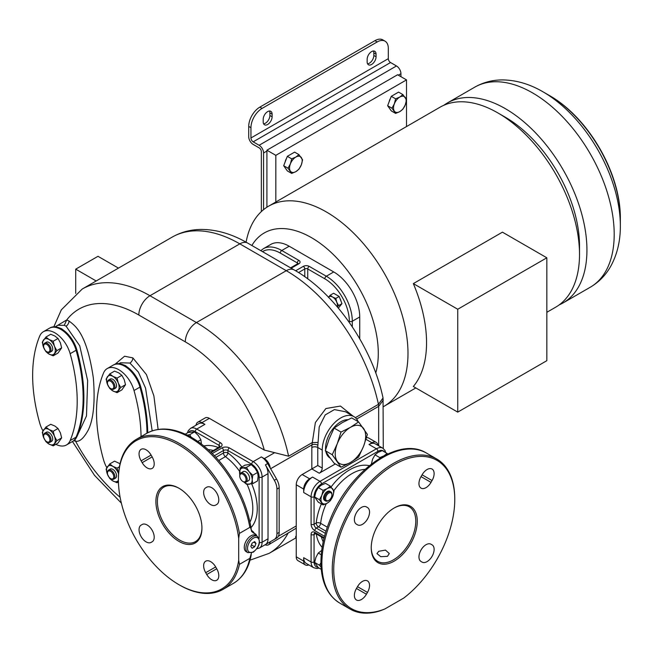 <?xml version="1.0" encoding="UTF-8"?>
<svg xmlns="http://www.w3.org/2000/svg" width="653" height="653" viewBox="0 0 653 653"><rect width="100%" height="100%" fill="white"/><g stroke="black" fill="none" stroke-linecap="round" stroke-linejoin="round"><path stroke-width="0.98" d="M376.063 56.746L376.063 54.175A6.301 3.64 120 0 0 374.757 51.285A6.301 3.64 120 0 0 369.9 52.975A6.301 3.64 120 0 0 367.149 59.317L367.149 61.888A6.301 3.64 120 0 0 368.455 64.769A6.301 3.64 120 0 0 373.312 63.088A6.301 3.64 120 0 0 376.063 56.746L373.834 55.456A6.301 3.64 120 0 1 367.549 63.782M400.934 76.679L400.934 73.675A6.301 3.64 -120 0 0 396.485 65.961L390.543 62.533A3.151 1.82 60 0 1 388.315 58.672L388.315 48.387A15.754 9.093 120 0 0 385.05 41.172A15.754 9.093 120 0 0 377.173 41.955L262.09 108.398A15.754 9.093 120 0 0 250.948 127.694L250.948 137.979A3.151 1.82 60 0 0 253.176 141.84L259.119 145.268A6.301 3.64 -120 0 1 263.575 152.982L263.575 209.637M272.113 116.765L272.113 114.185A6.301 3.64 120 0 0 270.807 111.304A6.301 3.64 120 0 0 265.951 112.993A6.301 3.64 120 0 0 263.2 119.336L263.2 121.907A6.301 3.64 120 0 0 264.506 124.788A6.301 3.64 120 0 0 269.363 123.099A6.301 3.64 120 0 0 272.113 116.765L269.885 115.475L269.885 112.904A6.301 3.64 120 0 0 269.485 111.01M261.347 211.58L261.347 151.7A3.151 1.82 -120 0 0 259.119 147.839L253.176 144.411A6.301 3.64 60 0 1 248.72 136.697L248.72 126.404A15.754 9.093 -60 0 1 259.861 107.116L262.09 108.398M259.861 107.116L374.953 40.666A15.754 9.093 -60 0 1 382.821 39.89L385.05 41.172M376.063 54.175L373.834 52.885A6.301 3.64 120 0 0 373.443 50.999M373.834 52.885L373.834 55.456M263.592 123.792A6.301 3.64 120 0 0 269.885 115.475M406.509 99.689L406.509 79.895L397.595 74.752L266.914 150.198L266.914 151.055L263.575 152.982M406.509 126.568L406.509 100.072M266.914 207.213L266.914 151.055M266.914 150.198L275.827 155.341L275.827 202.014M406.509 79.895L275.827 155.341M286.471 158.532A5.779 3.338 120 0 0 285.271 161.405M390.421 98.521A5.779 3.338 120 0 0 389.229 101.386M546.839 312.297L555.589 307.245A115.508 66.688 -120 0 0 579.513 254.368A115.508 66.688 -120 0 0 497.839 112.904A115.508 66.688 -120 0 0 440.081 107.182L268.563 206.209A115.508 66.688 -120 0 0 246.099 242.181M383.278 406.721A115.508 66.688 -120 0 0 384.07 406.272A115.508 66.688 -120 0 0 401.775 313.718A115.508 66.688 -120 0 0 326.312 211.931A115.508 66.688 -120 0 0 268.563 206.209M375.753 372.985A94.505 54.566 -120 0 0 311.465 237.651A94.505 54.566 -120 0 0 251.87 245.504M291.205 268.212L298.837 263.804A4.204 2.424 0 0 0 298.837 260.376L281.761 250.515A36.756 21.223 -120 0 0 263.388 248.695L270.815 244.402A36.756 21.223 60 0 1 289.189 246.222L333.74 271.95A36.756 21.223 60 0 1 359.73 316.958L359.73 338.776M497.839 112.904L505.259 117.189A105.011 60.623 -120 0 1 579.513 245.797L579.513 254.368M457.737 412.125L413.333 386.494A115.508 66.688 -120 0 0 413.333 283.606L457.737 309.244L457.737 412.125L546.839 360.685L546.839 257.796L457.737 309.244M546.839 257.796L502.435 232.166L413.333 283.606M559.18 304.902A115.508 66.688 -120 0 0 563.017 302.959A115.508 66.688 -120 0 0 580.721 210.405A115.508 66.688 -120 0 0 505.259 108.618A115.508 66.688 -120 0 0 447.509 102.896A115.508 66.688 -120 0 0 443.918 105.247M620.35 226.297A109.353 63.137 -120 0 0 620.35 225.775A109.353 63.137 -120 0 0 543.027 91.836L549.173 95.387C588.541 117.54 620.848 173.502 620.35 218.665A100.66 58.117 60 0 0 549.173 95.387L543.027 91.836C529.967 84.196 516.686 80.221 503.161 79.919C492.958 79.805 483.489 82.221 474.772 87.159L447.509 102.896M383.278 400.109L378.658 406.337L378.658 445.803M366.455 437.755A8.399 4.849 -60 0 1 368.757 438.073L376.177 442.359A8.399 4.849 120 0 0 371.981 442.775L369.01 444.497A12.603 7.273 -60 0 1 375.312 443.869L382.731 448.154A12.603 7.273 120 0 0 376.43 448.782L369.01 444.497M355.363 417.659L378.438 404.338L378.658 406.337L356.652 419.046M335.348 463.932L319.26 473.213A4.204 2.424 -60 0 0 322.231 468.07L322.231 450.064L317.774 447.493L317.774 465.499L311.832 468.927L319.26 473.213M358.105 421.618A26.251 15.158 120 0 0 353.918 416.614A26.251 15.158 120 0 0 333.691 423.65A26.251 15.158 120 0 0 322.231 450.064M347.837 419.699A21.525 12.431 120 0 0 325.569 448.138A21.525 12.431 120 0 0 325.627 449.631M325.937 451.745A21.525 12.431 120 0 0 330.026 457.99L330.132 458.047M296.242 556.813L303.669 561.098A8.399 4.849 120 0 0 305.408 564.943L297.98 560.658A8.399 4.849 -60 0 1 296.242 556.813L296.242 484.787A8.399 4.849 -60 0 1 302.184 474.502L309.612 478.788L312.575 477.074L320.003 481.359A12.603 7.273 120 0 0 311.089 496.794L311.089 524.228A5.248 3.028 -120 0 0 314.803 530.66L324.525 536.276M302.184 474.502L311.832 468.927L311.832 447.493A4.204 2.424 180 0 1 317.774 447.493A26.251 15.158 120 0 1 317.872 445.215L319.211 426.915L325.218 414.908L334.409 409.594L345.47 411.741L353.918 416.614M306.281 563.433A12.603 7.273 -60 0 1 303.669 557.67L311.089 561.955A12.603 7.273 120 0 0 313.701 567.726L306.281 563.433M384.225 451.754A10.497 6.065 120 0 0 377.916 451.354L321.488 483.93A10.497 6.065 120 0 0 314.06 496.794A2.098 1.216 180 0 1 311.089 496.794L303.669 492.509L303.669 489.081A8.399 4.849 120 0 1 309.612 478.788M303.669 561.098L303.669 557.67M303.669 492.509A12.603 7.273 -60 0 1 312.575 477.074M387.629 454.031L387.074 453.402L383.997 455.835L379.785 457.606L374.977 454.831L372.594 459.198L371.328 464.226M379.785 457.606L379.679 458.308M387.074 453.402L382.266 450.627L378.054 452.398L374.977 454.831M384.658 455.492A8.922 5.151 120 0 0 383.997 455.835L383.842 455.925M384.805 608.996L380.103 610.849A86.629 50.02 -60 0 1 350.196 609.118A86.629 50.02 -60 0 1 350.196 509.079A86.629 50.02 -60 0 1 436.824 459.067A86.629 50.02 -60 0 1 454.766 498.721L454.766 499.578A85.584 49.408 120 0 0 397.416 462.912A85.584 49.408 120 0 0 334.067 561.972A85.584 49.408 120 0 0 384.805 608.996L403.709 598.083A85.584 49.408 120 0 0 454.766 499.578M394.257 561.098A32.552 18.798 120 0 0 417.275 521.233A32.552 18.798 120 0 0 394.257 507.936L394.257 507.936A32.552 18.798 120 0 0 371.239 547.81A32.552 18.798 120 0 0 394.257 561.098M357.501 586.655L356.448 588.475A9.975 5.763 120 0 0 356.448 599.993A9.975 5.763 120 0 0 366.431 594.238L367.476 592.418A9.975 5.763 120 0 0 367.476 580.901A9.975 5.763 120 0 0 357.501 586.655L367.476 592.418M421.03 561.498L422.083 562.102A9.975 5.763 120 0 0 432.057 556.348A9.975 5.763 120 0 0 432.057 544.822L431.004 544.218A9.975 5.763 120 0 0 421.03 549.981A9.975 5.763 120 0 0 421.03 561.498M431.004 482.379L432.057 480.559A9.975 5.763 120 0 0 432.057 469.042A9.975 5.763 120 0 0 422.083 474.804L421.03 476.617A9.975 5.763 120 0 0 421.03 488.142A9.975 5.763 120 0 0 431.004 482.379L421.03 476.617M367.476 507.536L366.431 506.932A9.975 5.763 120 0 0 356.448 512.695A9.975 5.763 120 0 0 356.448 524.212L357.501 524.816A9.975 5.763 120 0 0 367.476 519.062A9.975 5.763 120 0 0 367.476 507.536L366.423 506.924L367.476 507.536M371.239 547.377A31.499 18.186 120 0 0 377.761 561.368A31.499 18.186 120 0 0 393.514 559.809A31.499 18.186 120 0 0 414.092 532.048A31.499 18.186 120 0 0 409.26 506.81A31.499 18.186 120 0 0 393.881 508.156M378.756 551.287L385.49 550.095L389.286 553.564L387.482 556.332L380.748 556.674L376.944 553.564L378.756 551.287M432.057 544.822L430.996 544.21L432.057 544.822M321.358 503.928A47.775 27.581 120 0 0 316.215 522.988A3.151 1.82 -120 0 0 318.444 526.849L316.289 528.089L325.349 533.313M326.271 503.683A44.624 25.769 120 0 0 320.647 523.339A3.151 1.82 -60 0 1 318.444 526.849L325.986 531.199M321.725 550.406L318.272 553.042L315.889 557.417L314.624 562.437L318.272 567.62L321.268 569.351M320.941 562.788L319.439 565.212L314.624 562.437M319.439 565.212L321.096 567.155M321.26 554.772L318.272 553.042M320.982 564.845A8.922 5.151 120 0 0 321.015 565.735M323.088 504.924L318.272 502.141L314.624 496.957L319.439 499.741L323.088 504.924L327.292 503.145L330.369 500.712L332.761 496.345L334.018 491.325L330.369 486.142L325.561 483.359L321.349 485.138L318.272 487.571L315.889 491.938L314.624 496.957M330.369 486.142L327.292 488.566L323.088 490.346L318.272 487.571M323.088 490.346L321.823 495.366L319.439 499.741M327.292 503.145A8.922 5.151 120 0 0 332.761 496.345A8.922 5.151 120 0 0 332.761 489.056A8.922 5.151 120 0 0 327.292 488.566A8.922 5.151 120 0 0 321.823 495.366A8.922 5.151 120 0 0 321.823 502.655A8.922 5.151 120 0 0 327.292 503.145M325.594 500.941L324.663 500.402A5.248 3.028 -60 0 1 323.578 498.002A5.248 3.028 -60 0 1 325.871 492.713A5.248 3.028 -60 0 1 329.92 491.309L330.842 491.848A5.248 3.028 120 0 0 326.802 493.252A5.248 3.028 120 0 0 324.508 498.533A5.248 3.028 120 0 0 325.594 500.941A5.248 3.028 120 0 0 328.222 500.68L328.777 500.361A4.465 2.579 120 0 0 331.936 494.892L331.936 494.248A5.248 3.028 120 0 0 330.842 491.848M331.936 494.892A4.465 2.579 120 0 0 328.777 493.072A4.465 2.579 120 0 0 325.618 498.533A4.465 2.579 120 0 0 328.777 500.361M353.061 416.116L340.466 406.06L325.88 408.533L315.383 422.515L311.954 444.856A4.204 2.163 -175.1 0 1 317.872 445.215M317.88 442.408L312.118 442.628L288.593 456.21L264.285 450.048L209.368 418.344A8.399 4.849 60 0 0 205.164 417.928L197.745 422.213A8.399 4.849 -120 0 0 196.055 425.201M270.203 468.005A8.399 4.849 -120 0 0 264.318 458.643L261.347 456.929A12.603 7.273 -120 0 1 267.648 463.573L276.554 479.008A12.603 7.273 -120 0 1 279.166 487.791L279.166 532.375A12.603 7.273 -120 0 1 276.554 538.145L274.325 539.427A12.603 7.273 -120 0 0 276.937 533.664L276.937 489.081A12.603 7.273 -120 0 0 274.325 480.298L265.42 464.863A12.603 7.273 60 0 1 268.024 473.645L268.024 538.807A12.603 7.273 60 0 1 265.42 544.578L276.554 538.145M265.42 544.578L267.648 543.288A12.603 7.273 -120 0 0 267.648 543.288L259.478 548.006A12.603 7.273 -120 0 0 262.09 542.235L268.024 538.807M197.745 422.213A8.399 4.849 -120 0 1 201.94 422.63L204.911 424.344A12.603 7.273 -120 0 0 198.61 423.724L190.447 428.433L188.235 430.711L187.435 432.915M244.042 482.094L246.45 484.224L252.76 483.661L252.197 479.784L252.76 475.245L257.576 472.47L254.98 468.217L251.266 464.618L248.671 464.577L244.957 465.181L240.141 467.956L239.79 474.894M252.76 475.245L249.046 471.646L246.45 467.393L251.266 464.618M252.76 483.661L257.576 480.886L258.139 476.355L257.576 472.47M246.45 467.393L240.141 467.956M244.14 482.134A8.922 5.151 -120 0 0 249.046 484.273A8.922 5.151 -120 0 0 252.197 479.784A8.922 5.151 -120 0 0 249.046 471.646A8.922 5.151 -120 0 0 242.728 468.005A8.922 5.151 -120 0 0 239.578 472.494A8.922 5.151 -120 0 0 239.822 474.649M240.851 472.984L243.259 471.588A5.248 3.028 60 0 1 245.887 471.85A5.248 3.028 60 0 1 249.315 476.478A5.248 3.028 60 0 1 248.515 480.681L246.099 482.077A5.248 3.028 -120 0 0 246.907 477.874A5.248 3.028 -120 0 0 243.471 473.245A5.248 3.028 -120 0 0 240.851 472.984A5.248 3.028 -120 0 0 239.765 475.384L239.765 476.029A4.465 2.579 -120 0 0 242.916 481.498L243.471 481.816A5.248 3.028 -120 0 0 246.099 482.077M243.471 481.816L242.916 481.498A4.465 2.579 -120 0 0 246.075 479.677A4.465 2.579 -120 0 0 242.916 474.209A4.465 2.579 -120 0 0 239.765 476.029M251.446 530.66A3.151 1.502 172.6 0 1 251.462 530.726C248.164 507.863 238.761 486.265 223.261 465.956C212.682 452.488 201.14 442.448 188.644 435.829C172.792 427.691 158.826 426.858 146.745 433.339A86.629 50.02 60 0 1 207.132 450.292A86.629 50.02 60 0 1 249.838 527.395C250.099 526.31 250.646 527.436 251.462 530.775L252.931 532.595L256.09 534.546L256.743 535.958M251.642 531.534L251.462 530.726A3.151 1.502 172.6 0 1 251.462 530.775M251.478 552.969L249.838 558.356L239.439 564.355A86.629 50.02 60 0 1 222.983 589.398A86.629 50.02 60 0 1 179.665 585.104L178.922 584.672A85.584 49.408 -120 0 0 238.696 560.217L239.439 564.355M249.838 527.395L239.439 533.395L238.696 538.399L238.696 560.217M238.696 538.399A85.584 49.408 -120 0 0 174.188 442.399A85.584 49.408 -120 0 0 118.413 479.857L118.413 479A86.629 50.02 60 0 1 136.355 439.347A86.629 50.02 60 0 1 196.741 456.292A86.629 50.02 60 0 1 239.439 533.395M118.413 479.857A85.584 49.408 -120 0 0 178.922 584.672M201.94 528.089A32.552 18.798 -120 0 0 178.922 488.215A32.552 18.798 -120 0 0 155.904 501.512A32.552 18.798 -120 0 0 178.922 541.378A32.552 18.798 -120 0 0 201.94 528.089M205.703 572.697L206.756 574.518A9.975 5.763 -120 0 0 216.731 580.272A9.975 5.763 -120 0 0 216.731 568.755L215.678 566.935A9.975 5.763 -120 0 0 205.703 561.18A9.975 5.763 -120 0 0 205.703 572.697L215.678 566.935M215.678 505.095L216.731 504.491A9.975 5.763 -120 0 0 216.731 492.974A9.975 5.763 -120 0 0 206.756 487.211L205.703 487.815A9.975 5.763 -120 0 0 205.703 499.341A9.975 5.763 -120 0 0 215.678 505.095L215.678 505.095M152.149 456.904L151.096 455.084A9.975 5.763 -120 0 0 141.121 449.321A9.975 5.763 -120 0 0 141.121 460.838L142.174 462.659A9.975 5.763 -120 0 0 152.149 468.421A9.975 5.763 -120 0 0 152.149 456.904L142.174 462.659M142.174 524.498L141.121 525.102A9.975 5.763 -120 0 0 141.121 536.627A9.975 5.763 -120 0 0 151.096 542.382L152.149 541.778A9.975 5.763 -120 0 0 152.149 530.26A9.975 5.763 -120 0 0 142.174 524.498L142.183 524.49M179.297 488.436A31.499 18.186 -120 0 0 163.919 487.089A31.499 18.186 -120 0 0 157.389 501.512A31.499 18.186 -120 0 0 171.143 533.215A31.499 18.186 -120 0 0 195.418 541.647A31.499 18.186 -120 0 0 201.94 527.657M205.703 487.815L206.756 487.211M251.707 531.575L252.091 531.705A3.151 2.416 99.9 0 1 252.931 532.595M201.426 444.04L200.871 439.73L198.283 435.478L194.561 431.878L188.252 432.441L185.248 434.172M191.1 437.167L189.745 434.661L194.561 431.878M189.745 434.661L187.24 435.118M197.883 441.452L200.871 439.73M189.288 436.171A8.922 5.151 -120 0 0 188.521 435.771M241.863 466.968A47.775 27.581 -120 0 0 227.93 452.978A3.151 1.82 0 0 0 223.473 452.978L223.473 450.497L214.421 455.721M239.618 471.344A44.624 25.769 -120 0 0 225.407 456.643A3.151 1.82 60 0 1 223.473 452.978L215.939 457.329M251.642 531.444L253.715 532.285L251.389 530.195M257.306 536.276L255.674 535.338A9.452 5.453 120 0 0 250.948 535.803A9.452 5.453 -60 0 0 244.777 544.129A9.452 5.453 -60 0 0 246.222 551.703L247.854 552.65L253.16 552.234C259.714 546.79 261.094 541.468 257.306 536.276A9.452 5.453 120 0 0 252.58 536.75A9.452 5.453 120 0 0 246.41 545.075A9.452 5.453 120 0 0 247.854 552.65M252.115 548.251L254.686 546.765L255.968 543.451L254.686 541.623L252.115 543.108L250.825 546.422L252.115 548.251M254.686 546.765L251.421 544.88M255.968 543.451L253.748 542.161M73.748 440.726L75.585 441.216C79.56 442.032 83.829 438.236 88.384 429.821C93.575 418.785 95.224 401.522 93.346 378.038C86.873 333.805 75.683 326.092 69.03 321.031L66.728 319.937L55.358 326.712M158.116 429.413L153.888 395.898L146.435 374.602L132.886 357.901L124.568 356.228L115.246 364.113M120.111 497.284A119.711 69.112 -120 0 1 75.585 441.216L74.801 439.836M265.085 544.765A8.399 4.849 -120 0 0 268.514 544.798L296.242 528.195M296.242 537.362L295.564 536.97L296.242 535.697M268.514 544.798A8.399 4.849 -120 0 0 270.203 541.81L267.648 543.288M305.408 564.943A8.399 4.849 120 0 0 308.836 564.91M378.438 404.338L383.042 397.987C372.381 347.078 335.299 293.14 294.16 269.918A15.754 9.093 120 0 0 286.283 270.693A135.457 78.205 60 0 1 378.438 404.338M75.715 293.434L75.715 269.158L97.991 256.303L118.462 268.114M75.715 269.158L96.187 280.978M69.03 321.031A4.204 2.424 -60 0 1 66.059 326.174L64.272 325.325L57.848 325.267M72.287 441.608A23.108 13.338 -120 0 0 72.418 441.534L73.16 441.101A23.108 13.338 -120 0 0 76.842 436.71A147.007 84.874 -120 0 0 83.674 404.811A147.007 84.874 -120 0 0 83.886 397.342L83.462 386.274A147.007 84.874 -120 0 0 76.842 349.845A23.108 13.338 -120 0 0 65.186 331.536L61.611 328.745L58.027 327.406A23.108 13.338 -120 0 0 50.052 327.871L49.677 328.092M76.842 349.845L76.099 350.277A23.108 13.338 -120 0 0 76.091 350.269M76.842 436.71L76.099 437.143A23.1 13.338 -120 0 1 72.418 441.534A23.108 13.338 -120 0 0 76.099 437.143A147.007 84.874 -120 0 0 83.143 397.775A147.007 84.874 -120 0 0 76.099 350.261A23.1 13.338 -120 0 0 49.318 328.279L43.376 331.716A23.1 13.338 -120 0 0 39.694 336.107A147.007 84.874 -120 0 0 39.694 422.981A23.1 13.338 -120 0 0 42.951 430.866M65.186 331.536A23.108 13.338 -120 0 0 58.027 327.406M83.886 397.342A147.007 84.874 -120 0 0 83.462 386.274M55.848 444.318A23.1 13.338 -120 0 0 66.475 444.962A23.1 13.338 -120 0 0 70.157 440.563A147.007 84.874 -120 0 0 70.157 353.697A23.1 13.338 -120 0 0 43.376 331.716M70.157 440.563L76.099 437.135A147.007 84.874 -120 0 0 83.143 397.775M53.195 431.274L58.003 428.499L54.925 426.066L50.722 424.287L45.906 427.07L48.983 429.503L53.195 431.274L54.452 436.302L56.835 440.669L53.195 445.852L48.983 444.073L45.906 441.648L43.522 437.273L42.257 432.253L45.906 427.07M58.003 428.499L60.394 432.866L61.651 437.894L56.835 440.669M61.651 437.894L58.003 443.077L53.195 445.852M43.522 429.984A8.922 5.151 -120 0 0 43.522 437.273A8.922 5.151 60 0 0 48.983 444.073A8.922 5.151 60 0 0 54.452 443.583A8.922 5.151 -120 0 0 54.452 436.302A8.922 5.151 60 0 0 48.983 429.503A8.922 5.151 60 0 0 43.522 429.984M44.69 433.2L46.363 432.237A5.248 3.028 60 0 1 50.403 433.649A5.248 3.028 60 0 1 52.697 438.93A5.248 3.028 60 0 1 51.611 441.33L49.938 442.301A5.248 3.028 -120 0 0 51.024 439.893A5.248 3.028 -120 0 0 48.738 434.612A5.248 3.028 -120 0 0 44.69 433.2A5.248 3.028 -120 0 0 43.604 435.608L43.604 436.253A4.465 2.579 -120 0 0 46.755 441.714A4.465 2.579 -120 0 0 49.914 439.893A4.465 2.579 -120 0 0 46.755 434.425A4.465 2.579 -120 0 0 43.604 436.253M46.755 441.714L47.318 442.04A5.248 3.028 -120 0 0 49.938 442.301M53.195 341.25L58.003 338.474L54.925 336.042L50.722 334.263L45.906 337.046L48.983 339.47L53.195 341.25L54.452 346.27L56.835 350.645L53.195 355.828L48.983 354.048L45.906 351.616L43.522 347.249L42.257 342.229L45.906 337.046M58.003 338.474L60.394 342.841L61.651 347.861L56.835 350.645M61.651 347.861L58.003 353.044L53.195 355.828M43.522 339.96A8.922 5.151 -120 0 0 43.522 347.249A8.922 5.151 60 0 0 48.983 354.048A8.922 5.151 60 0 0 54.452 353.559A8.922 5.151 -120 0 0 54.452 346.27A8.922 5.151 60 0 0 48.983 339.47A8.922 5.151 60 0 0 43.522 339.96M44.69 343.176L46.363 342.213A5.248 3.028 60 0 1 50.403 343.617A5.248 3.028 60 0 1 52.697 348.906A5.248 3.028 60 0 1 51.611 351.306L49.938 352.269A5.248 3.028 -120 0 0 51.024 349.869A5.248 3.028 -120 0 0 48.738 344.588A5.248 3.028 -120 0 0 44.69 343.176A5.248 3.028 -120 0 0 43.604 345.584L43.604 346.229A4.465 2.579 -120 0 0 46.755 351.689A4.465 2.579 -120 0 0 49.914 349.869A4.465 2.579 -120 0 0 46.755 344.4A4.465 2.579 -120 0 0 43.604 346.229M46.755 351.689L47.318 352.016A5.248 3.028 -120 0 0 49.938 352.269M147.733 432.8A147.007 84.874 -120 0 0 147.529 426.491A147.007 84.874 -120 0 0 140.697 386.698A23.108 13.338 -120 0 0 128.927 368.292L125.466 365.615L122.005 364.292A23.108 13.338 -120 0 0 113.908 364.717L113.532 364.937M146.99 433.208A147.007 84.874 -120 0 0 139.954 387.115A23.1 13.338 -120 0 0 113.173 365.133L107.231 368.561A23.1 13.338 -120 0 0 103.549 372.961A147.007 84.874 -120 0 0 103.549 459.826A23.1 13.338 -120 0 0 106.806 467.711M140.697 386.698L139.954 387.123A23.108 13.338 -120 0 0 139.954 387.115L134.012 390.543A23.1 13.338 -120 0 0 107.231 368.561M128.927 368.292A23.108 13.338 -120 0 0 122.005 364.292M141.048 436.637A147.007 84.874 -120 0 0 134.012 390.543M120.038 463.736L114.577 461.14L109.761 463.916L112.838 466.348L117.05 468.128L118.585 473.817M118.438 481.898L117.05 482.706L112.838 480.926L109.761 478.494L107.378 474.127L106.121 469.107L109.761 463.916M119.426 466.756L117.05 468.128M118.577 473.907A8.922 5.151 -120 0 0 118.307 473.147A8.922 5.151 60 0 0 112.838 466.348A8.922 5.151 60 0 0 107.378 466.838A8.922 5.151 -120 0 0 107.378 474.127A8.922 5.151 60 0 0 112.838 480.926A8.922 5.151 60 0 0 118.307 480.437A8.922 5.151 -120 0 0 118.413 480.281L117.05 482.706M108.545 470.054L110.218 469.091A5.248 3.028 60 0 1 114.259 470.495A5.248 3.028 60 0 1 116.552 475.776A5.248 3.028 60 0 1 115.467 478.184L113.793 479.147A5.248 3.028 -120 0 0 114.887 476.747A5.248 3.028 -120 0 0 112.594 471.458A5.248 3.028 -120 0 0 108.545 470.054A5.248 3.028 -120 0 0 107.459 472.454L107.459 473.099A4.465 2.579 -120 0 0 110.61 478.567A4.465 2.579 -120 0 0 113.769 476.747A4.465 2.579 -120 0 0 110.61 471.278A4.465 2.579 -120 0 0 107.459 473.099M110.61 478.567L111.173 478.886A5.248 3.028 -120 0 0 113.793 479.147M117.05 378.103L121.858 375.32L118.781 372.896L114.577 371.116L109.761 373.891L112.838 376.324L117.05 378.103L118.307 383.123L120.691 387.49L117.05 392.673L112.838 390.902L109.761 388.47L107.378 384.103L106.121 379.075L109.761 373.891M121.858 375.32L124.25 379.695L125.507 384.715L120.691 387.49M125.507 384.715L121.858 389.898L117.05 392.673M107.378 376.814A8.922 5.151 -120 0 0 107.378 384.103A8.922 5.151 60 0 0 112.838 390.902A8.922 5.151 60 0 0 118.307 390.412A8.922 5.151 -120 0 0 118.307 383.123A8.922 5.151 60 0 0 112.838 376.324A8.922 5.151 60 0 0 107.378 376.814M108.545 380.03L110.218 379.067A5.248 3.028 60 0 1 114.259 380.47A5.248 3.028 60 0 1 116.552 385.752A5.248 3.028 60 0 1 115.467 388.16L113.793 389.123A5.248 3.028 -120 0 0 114.887 386.715A5.248 3.028 -120 0 0 112.594 381.434A5.248 3.028 -120 0 0 108.545 380.03A5.248 3.028 -120 0 0 107.459 382.429L107.459 383.074A4.465 2.579 -120 0 0 110.61 388.543A4.465 2.579 -120 0 0 113.769 386.715A4.465 2.579 -120 0 0 110.61 381.254A4.465 2.579 -120 0 0 107.459 383.074M110.61 388.543L111.173 388.861A5.248 3.028 -120 0 0 113.793 389.123M377.867 445.346A8.399 4.849 120 0 0 376.177 442.359M329.096 456.602L325.333 450.717L329.096 439.028L334.124 428.066L342.278 422.63L351.698 417.92L358.603 421.903L367.394 434.408L363.631 446.097L358.603 457.059L350.449 462.495L341.029 467.205L334.124 463.222L329.096 456.602M341.029 467.205L332.238 454.708L337.266 443.746L341.029 432.057L334.124 428.066M332.238 454.708L325.333 450.717M341.029 432.057L350.449 427.348L358.603 421.903M337.266 443.746A21.525 12.431 120 0 0 337.266 461.32A21.525 12.431 -60 0 0 350.449 462.495A21.525 12.431 -60 0 0 363.631 446.097A21.525 12.431 120 0 0 363.631 428.523A21.525 12.431 120 0 0 350.449 427.348A21.525 12.431 120 0 0 337.266 443.746M340.017 298.641A6.408 3.698 60 0 1 341.005 301.188M338.327 308.102L341.96 303.645L339.168 296.462L333.601 293.246L330.238 295.18L332.597 297.042L335.813 298.405L336.777 302.241L338.605 305.58L337.397 306.992M328.418 297.417L330.238 295.18M339.168 296.462L335.813 298.405M341.96 303.645L338.605 305.58M337.242 306.812A6.824 3.942 -120 0 0 336.777 302.241A6.824 3.942 60 0 0 332.597 297.042A6.824 3.942 60 0 0 328.549 297.237M284.994 162.352A8.505 4.914 -60 0 1 286.128 159.422M298.952 154.63L294.617 152.125L287.328 156.328L283.68 165.723L287.328 170.906L291.662 173.412L288.022 168.229L290.405 163.854L291.662 158.834L295.874 157.055L298.952 154.63L302.592 159.814L301.335 164.834L298.952 169.2L295.874 171.633L291.662 173.412M287.328 156.328L291.662 158.834M283.68 165.723L288.022 168.229M290.405 163.854A8.922 5.151 120 0 0 290.405 171.143A8.922 5.151 -60 0 0 295.874 171.633A8.922 5.151 -60 0 0 301.335 164.834A8.922 5.151 120 0 0 301.335 157.544A8.922 5.151 -60 0 0 295.874 157.055A8.922 5.151 -60 0 0 290.405 163.854M388.943 102.341A8.505 4.914 -60 0 1 390.078 99.403M402.901 94.612L398.567 92.106L391.278 96.318L387.637 105.704L391.278 110.888L395.612 113.393L391.971 108.21L394.355 103.843L395.612 98.823L399.824 97.044L402.901 94.612L406.55 99.795L405.293 104.815L402.901 109.19L399.824 111.614L395.612 113.393M391.278 96.318L395.612 98.823M387.637 105.704L391.971 108.21M394.355 103.843A8.922 5.151 120 0 0 394.355 111.132A8.922 5.151 -60 0 0 399.824 111.614A8.922 5.151 -60 0 0 405.293 104.815A8.922 5.151 120 0 0 405.293 97.534A8.922 5.151 -60 0 0 399.824 97.044A8.922 5.151 -60 0 0 394.355 103.843M388.315 58.672L250.948 137.979M248.72 126.404L250.948 127.694M390.543 62.533L253.176 141.84M374.953 40.666L377.173 41.955M396.485 65.961L259.119 145.268M400.934 73.675L398.338 75.177M620.35 218.665L620.35 225.775C620.44 240.892 617.24 254.384 610.743 266.253C605.739 275.142 598.915 282.137 590.279 287.222A115.508 66.688 -120 0 0 607.984 194.667A115.508 66.688 -120 0 0 532.521 92.873A115.508 66.688 -120 0 0 474.772 87.159M298.837 260.376A2.098 1.216 120 0 0 297.36 262.947L280.276 253.086A2.098 1.216 -60 0 1 281.761 250.515L289.189 246.222M352.302 326.818L352.302 321.243A36.756 21.223 -120 0 0 326.312 276.235L333.74 271.95M349.331 322.476L349.331 321.243A34.65 20.006 -120 0 0 324.827 278.807A2.098 1.216 -60 0 1 326.312 276.235L309.236 266.375A4.204 2.424 180 0 0 303.294 266.375A2.098 1.216 60 0 1 304.78 268.946A2.098 1.216 180 0 1 307.751 268.946A2.098 1.216 -60 0 1 309.236 266.375M295.646 270.791L303.294 266.375M349.331 321.243A2.098 1.216 0 0 0 352.302 321.243L359.73 316.958M280.276 253.086A34.65 20.006 -120 0 0 262.506 251.642M297.939 263.6A2.098 1.216 180 0 0 297.36 262.947L297.36 263.951M290.585 267.852L297.792 263.698A2.098 1.216 60 0 1 298.837 263.804M377.916 451.354A2.098 1.216 -120 0 0 376.43 448.782L320.003 481.359A2.098 1.216 -120 0 1 321.488 483.93M365.982 439.314L371.981 442.775M296.242 484.787L303.669 489.081M324.141 537.77L314.803 532.375A5.248 3.028 -120 0 0 311.089 534.521L311.089 561.955A2.098 1.216 180 0 0 314.06 561.955A10.497 6.065 120 0 0 317.938 567.245M369.288 465.703A47.775 27.581 120 0 0 331.104 486.967M314.06 496.794L314.06 524.228A3.151 1.82 -120 0 0 316.289 528.089A2.098 1.216 120 0 0 314.803 530.66M327.3 527.175L320.647 523.339A3.151 1.559 6.2 0 0 316.215 522.988L314.06 524.228A2.098 1.216 180 0 1 311.089 524.228M365.011 469.368A44.624 25.769 120 0 0 333.773 490.762M426.433 453.06C398.33 435.298 348.449 471.907 329.789 520.547C323.415 536.44 320.492 551.459 321.007 565.588C321.88 583.382 328.149 595.887 339.805 603.111A86.629 50.02 -60 0 1 339.805 503.079A86.629 50.02 -60 0 1 426.433 453.06L436.824 459.067M366.431 594.238L356.448 588.475M432.057 480.559L422.083 474.804M316.305 533.95A47.775 27.581 120 0 0 322.174 547.304M314.656 533.109A3.151 1.82 -120 0 0 314.06 534.521L315.677 533.591M311.089 534.521A2.098 1.216 180 0 0 314.06 534.521L314.06 561.955M321.39 536.888A44.624 25.769 120 0 0 323.211 541.77M314.713 533.077L315.244 533.338A2.098 1.216 -60 0 1 314.803 532.375M270.611 468.723L311.954 444.856A30.454 17.582 120 0 0 311.832 447.493M278.292 536.309L296.242 525.943M274.211 452.929L264.318 458.643M259.51 542.414A2.098 1.216 0 0 0 262.09 542.235L262.09 477.074A12.603 7.273 -120 0 0 253.176 461.638L261.347 456.929M259.119 538.407L259.119 477.074A2.098 1.216 0 0 0 262.09 477.074L268.024 473.645M265.42 464.863L267.648 463.573M274.325 480.298L276.554 479.008M204.911 424.344L196.749 429.062A12.603 7.273 -120 0 0 190.447 428.433M201.94 422.63L209.368 418.344M211.172 452.456L220.51 447.068A5.248 3.028 0 0 0 220.51 442.775L196.749 429.062A2.098 1.216 -60 0 0 195.263 431.633A10.497 6.065 -120 0 0 188.741 432.343M259.119 477.074A10.497 6.065 -120 0 0 251.691 464.21A2.098 1.216 -60 0 1 253.176 461.638L229.415 447.925A5.248 3.028 0 0 0 221.987 447.925L212.266 453.533M251.691 464.21L227.93 450.497A2.098 1.216 -60 0 1 229.415 447.925M251.005 527.583A47.775 27.581 -120 0 0 251.683 483.881M218.763 460.487L225.407 456.643A3.151 1.559 126.2 0 0 227.93 452.978L227.93 450.497A3.151 1.82 0 0 0 223.473 450.497A2.098 1.216 -120 0 0 221.987 447.925M249.968 522.049A44.624 25.769 -120 0 0 247.054 484.297M249.838 558.356A86.629 50.02 60 0 1 233.382 583.39C242.908 577.644 248.858 568.077 251.234 554.707M206.756 574.518L216.731 568.755M141.121 460.838L151.096 455.084M210.707 452.015L219.457 446.962A2.098 1.216 60 0 1 220.51 447.068M213.302 450.513A44.624 25.769 -120 0 0 208.168 449.648M218.396 447.574A47.775 27.581 -120 0 0 203.891 445.983M219.939 446.57A3.151 1.82 0 0 0 219.024 445.354L219.024 447.215M220.51 442.775A2.098 1.216 -60 0 0 219.024 445.354L195.263 431.633M253.397 551.712A8.293 4.791 120 0 0 259.265 541.549A8.293 4.791 120 0 0 253.397 538.162A8.293 4.791 120 0 0 247.536 548.324A8.293 4.791 120 0 0 253.397 551.712M264.285 450.048A119.711 69.112 -120 0 0 185.305 341.862L138.828 315.032A119.711 69.112 -120 0 0 66.728 319.937L64.272 325.325M76.719 437.004L86.482 415.977L87.649 380.617L79.731 345.796L66.059 326.174M138.828 315.032A15.754 9.093 -60 0 1 149.97 295.736A135.457 78.205 -120 0 0 82.237 289.026L172.082 237.161A135.457 78.205 60 0 1 239.814 243.863L286.283 270.693L196.439 322.566L149.97 295.736L239.814 243.863A15.754 9.093 120 0 1 247.683 243.087L294.16 269.918M250.009 560.176L269.134 553.352A135.457 78.205 -120 0 0 288.267 532.799M276.937 533.664L279.166 532.375M276.937 489.081L279.166 487.791M288.593 456.21A135.457 78.205 -120 0 0 196.439 322.566A15.754 9.093 -60 0 0 185.305 341.862M317.774 465.499L322.231 468.07M76.099 350.261L70.157 353.697M152.19 430.866L145.562 388.127L138.371 372.096L129.923 363.044L120.585 362.782L119.042 363.672M132.886 357.901A4.204 2.424 -60 0 1 129.923 363.044M298.527 272.554L304.78 268.946L304.78 276.733M324.827 278.807L307.751 268.946L307.751 278.888M272.113 114.185L269.885 112.904M415.839 387.931L384.07 406.272M590.279 287.222L563.017 302.959M263.388 248.695L260.776 250.646M383.042 397.987L383.278 448.513M339.805 603.111L350.196 609.118M323.986 538.39L315.244 533.338M313.701 567.726L316.778 568.494L319.088 568.094M385.743 452.635L384.919 450.39L382.731 448.154M146.745 433.339L136.355 439.347M233.382 583.39L222.983 589.398M219.947 446.636L219.457 446.962M251.511 531.003L256.09 534.546M256.866 548.765L259.478 548.006M53.84 326.794L61.325 309.84L82.237 289.026M72.459 441.51L94.505 475.343L121.36 503.12M269.134 553.352L296.242 537.697M172.082 237.161C180.848 232.174 190.447 229.603 200.871 229.448C216.388 229.407 231.995 233.945 247.683 243.087M55.162 326.818L57.872 325.251M72.418 441.534L66.475 444.962"/></g></svg>
